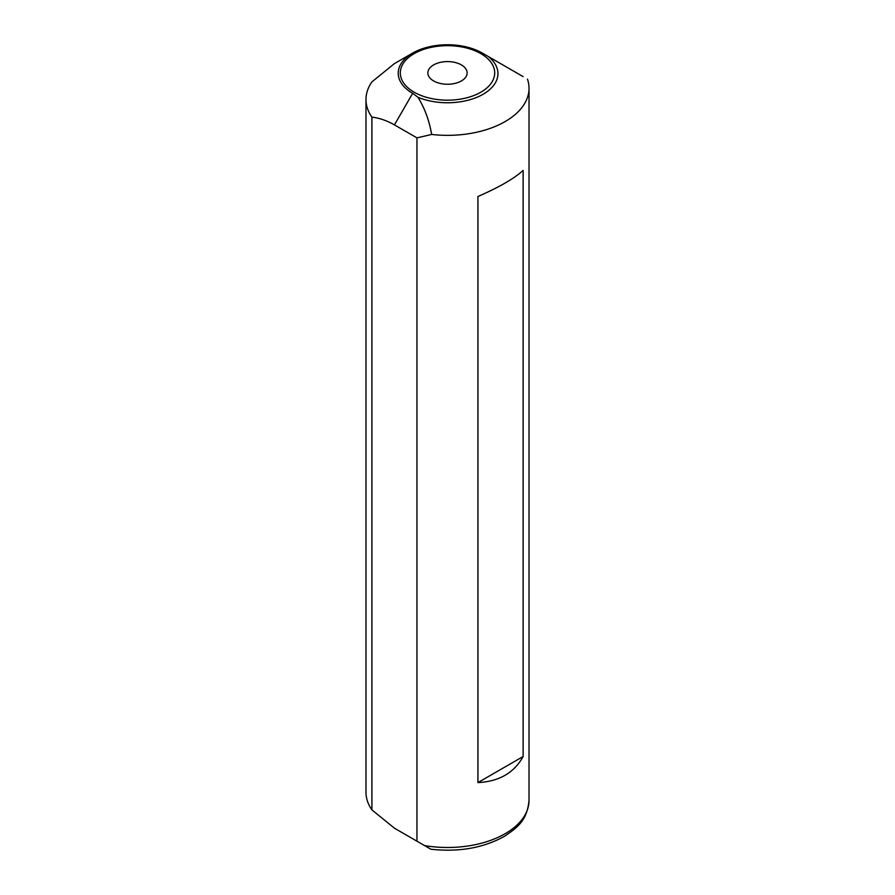 <?xml version="1.0" encoding="UTF-8"?>
<svg xmlns="http://www.w3.org/2000/svg" width="895" height="895" viewBox="0 0 895 895"><rect width="100%" height="100%" fill="white"/><g stroke="black" fill="none" stroke-linecap="round" stroke-linejoin="round"><path stroke-width="1.34" d="M523.094 76.601L482.349 53.085A49.292 28.45 0 0 0 412.651 53.085A49.292 28.45 0 0 0 412.651 93.326L417.943 97.242C424.722 108.217 429.287 120.624 431.647 134.451L416.958 137.875L416.958 841.188L430.887 849.232C459.09 852.286 483.714 847.934 504.724 836.143C517.153 827.685 527.054 820.883 529.023 800.421A81.523 47.066 180 0 1 424.599 845.596M412.651 53.085L394.404 63.623L371.951 81.837A81.523 47.066 180 0 0 365.977 99.524L365.977 792.254A81.523 47.066 180 0 0 371.906 809.885L371.906 117.155A81.523 47.066 180 0 1 365.977 99.524M371.906 117.155C379.133 117.927 386.64 120.501 394.438 124.875L416.958 137.875M461.384 80.942A19.634 11.333 0 0 0 467.134 72.92A19.634 11.333 0 0 0 455.007 62.449A19.634 11.333 0 0 0 433.616 64.91A19.634 11.333 0 0 0 427.866 72.92A19.634 11.333 0 0 0 439.993 83.392A19.634 11.333 0 0 0 461.384 80.942M477.93 782.599C499.119 781.514 514.178 772.821 523.127 756.51L523.127 170.419C514.178 178.564 499.119 187.268 477.93 196.508L477.93 782.599L523.127 756.51M527.468 79.129A81.523 47.066 180 0 1 529.023 88.281A81.523 47.066 180 0 1 431.647 134.451M412.517 838.626A49.292 28.45 0 0 0 412.651 838.704L416.958 841.188M371.906 809.885L394.438 828.188L412.651 838.704M500.562 63.601L482.349 53.085M394.438 124.875L412.651 93.326M414.128 53.655A47.189 27.242 180 0 1 480.872 53.655A47.189 27.242 180 0 1 480.872 92.185A47.189 27.242 180 0 1 414.128 92.185A47.189 27.242 180 0 1 414.128 53.655M488.39 56.575A50.456 29.132 180 0 1 483.177 94.232A50.456 29.132 180 0 1 417.943 97.242M529.023 88.281L529.023 800.421"/></g></svg>
